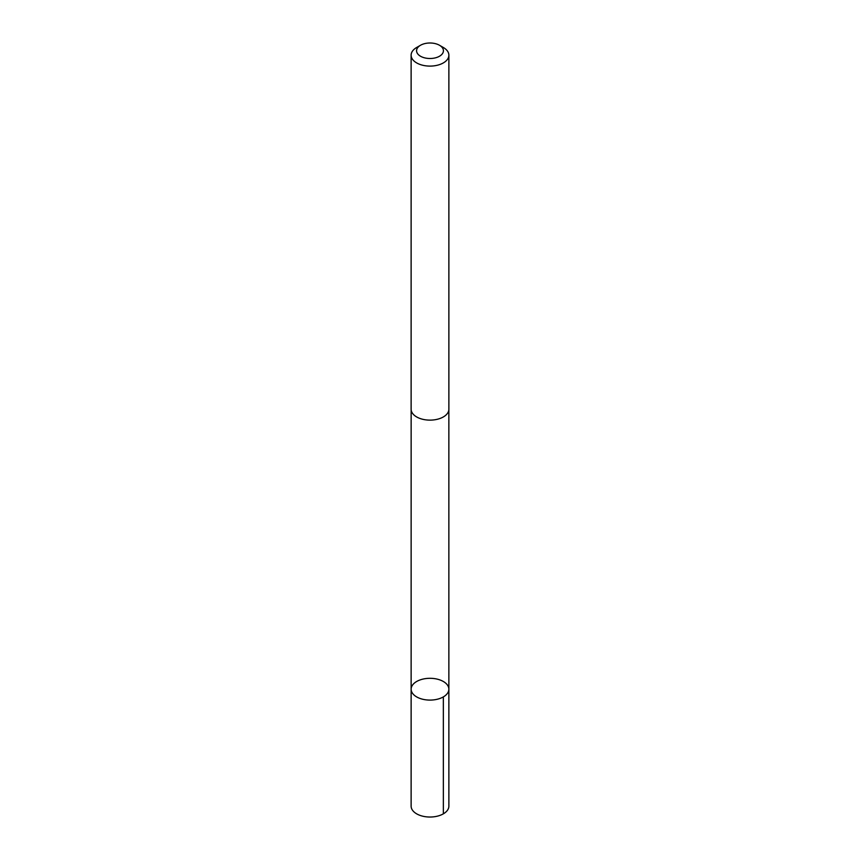 <?xml version="1.0" encoding="UTF-8"?>
<svg xmlns="http://www.w3.org/2000/svg" width="860" height="860" viewBox="0 0 860 860"><rect width="100%" height="100%" fill="white"/><g stroke="black" fill="none" stroke-linecap="round" stroke-linejoin="round"><path stroke-width="1.29" d="M428.581 678.336A18.866 10.89 180 0 1 448.866 689.193A18.866 10.89 180 0 1 430 700.094A18.866 10.89 180 0 1 411.134 689.193A18.866 10.89 180 0 1 428.581 678.336M411.123 806.132A18.877 10.901 0 0 0 431.419 817A18.877 10.901 0 0 0 448.877 806.132L448.866 689.193A18.866 10.89 180 0 1 430 700.094A18.866 10.89 180 0 1 411.134 689.193L411.123 806.132M420.508 45.268L416.648 47.493A18.877 10.901 0 0 0 411.123 55.201L411.123 409.231A18.877 10.901 0 0 0 431.419 420.099A18.877 10.901 0 0 0 448.877 409.231L448.877 55.201A18.877 10.901 0 0 0 443.351 47.493L439.492 45.268A13.427 7.751 0 0 0 420.508 45.268A13.427 7.751 0 0 0 417.799 53.986A13.427 7.751 0 0 0 431.01 58.48A13.427 7.751 0 0 0 442.588 53.449A13.427 7.751 0 0 0 439.492 45.268M411.123 55.201A18.877 10.901 0 0 0 431.419 66.07A18.877 10.901 0 0 0 448.877 55.201M443.341 696.901L443.351 813.839M411.144 409.693L411.134 689.193M448.856 409.693L448.866 689.193"/></g></svg>
